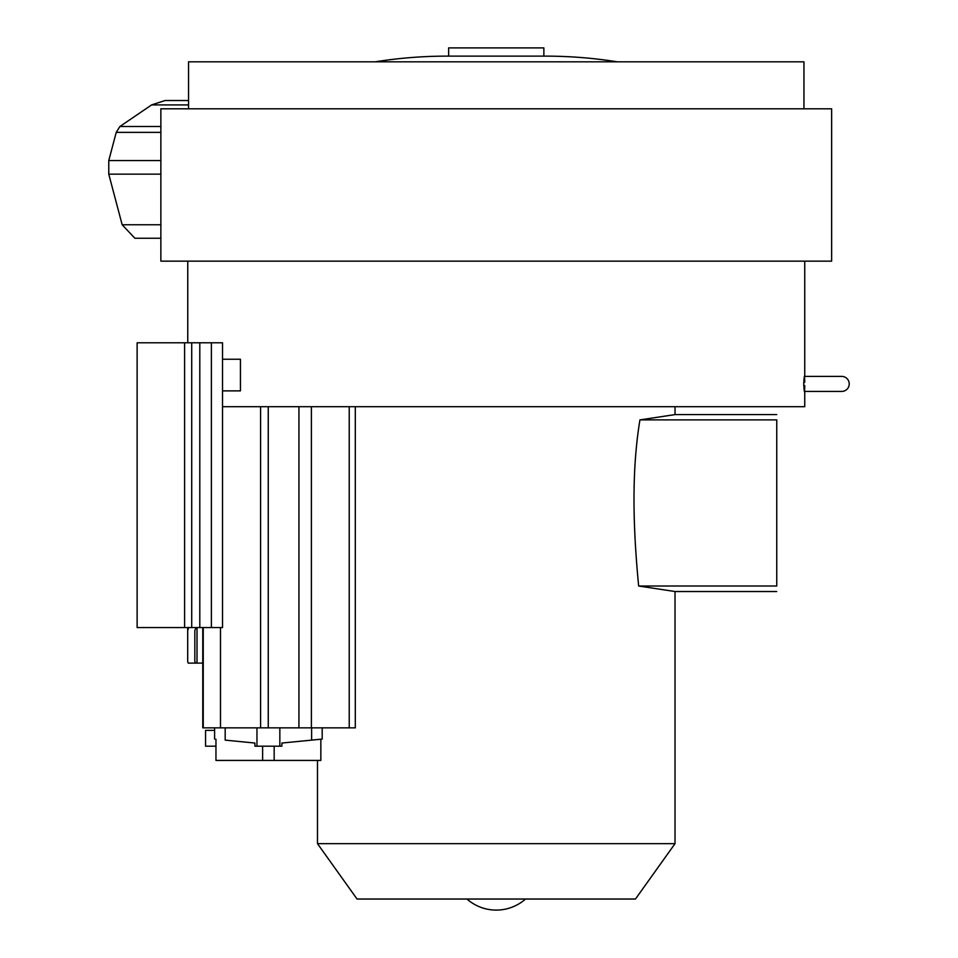 <?xml version="1.0" encoding="UTF-8"?>
<svg xmlns="http://www.w3.org/2000/svg" width="958" height="958" viewBox="0 0 958 958"><rect width="100%" height="100%" fill="white"/><g stroke="black" fill="none" stroke-linecap="round" stroke-linejoin="round"><path stroke-width="1.44" d="M137.126 627.55L137.126 342.784L184.595 342.784L184.595 627.55L222.519 627.55L222.519 342.784L184.595 342.784L184.595 627.55L137.126 627.55M468.031 899.023L525.547 899.023A44.296 44.296 0 0 1 466.953 899.023M804.325 391.427L841.711 391.427A7.52 7.52 0 0 0 849.231 383.919A7.52 7.52 0 0 0 841.711 376.398L804.325 376.398M317.481 760.436L317.481 843.651L675.019 843.651L675.019 591.517L638.651 586.021C633.418 531.498 631.082 473.276 639.944 419.891L675.019 414.598L675.019 406.707M317.481 843.651L357.035 899.023L635.465 899.023L675.019 843.651M222.519 359.238L240.446 359.238L240.446 390.876L222.519 390.876M187.756 261.151L187.756 342.784M222.519 406.707L804.744 406.707L804.744 391.427M804.744 385.607C804.624 393.487 804.277 392.924 803.714 383.919C804.277 374.901 804.612 374.339 804.744 382.23M804.744 261.151L804.744 376.398M831.64 108.805L160.86 108.805L160.86 261.151L831.64 261.151L831.64 108.805M188.546 108.805L188.546 61.827L803.954 61.827L803.954 108.805M543.869 56.127L448.631 56.127L448.631 47.9L543.869 47.9L543.869 56.127M617.335 61.827A458.786 458.786 0 0 0 545.258 56.127L447.242 56.127A458.786 458.786 0 0 0 375.165 61.827M355.31 406.707L355.31 727.852L203.252 727.852L203.252 627.55M322.187 727.852L322.187 739.085L282.191 743.013M320.846 739.217L320.846 760.436L262.624 760.436L262.624 746.198M274.168 746.198L274.168 760.436M261.678 746.198L275.126 746.198M262.624 760.436L215.957 760.436L262.624 760.436M225.178 727.852L225.178 740.127C211.059 738.738 211.059 738.738 225.178 740.127L254.864 743.037L254.948 746.198L281.844 746.198L281.927 743.037M197.013 627.55L197.013 663.116L202.761 663.116L202.761 727.852L202.761 627.55M197.013 663.116L188.223 663.116L187.696 661.547L187.696 627.55M187.696 661.547L187.696 630.508L188.714 627.55M195.707 663.116L194.833 661.547L194.833 630.508L194.833 661.547M196.127 627.55L194.833 630.508M202.773 627.55L203.252 727.852M776.758 420.083L776.758 586.021L638.651 586.021M776.758 419.891L639.944 419.891M191.72 627.55L191.72 342.784M214.604 730.379L205.563 730.379L205.563 746.198L215.957 746.198M188.546 100.518L165.087 100.518L151.603 104.913L119.882 126.516L116.229 132.372L108.769 160.561L108.769 174.152L122.169 224.759L134.862 238.243L160.86 238.243M279.844 746.198L279.844 727.852M256.96 727.852L256.96 746.198M311.625 727.852L311.625 740.127M260.588 406.707L260.588 727.852M220.496 627.55L220.496 727.852M268.264 406.707L268.264 727.852M298.932 406.707L298.932 727.852M311.386 406.707L311.386 727.852M349.227 406.707L349.227 727.852M211.383 627.55L211.383 342.784M199.803 342.784L199.803 627.55M188.546 104.913L151.603 104.913M160.86 126.516L119.882 126.516M160.86 132.372L116.229 132.372M160.86 160.561L108.769 160.561M160.86 174.152L108.769 174.152M160.86 224.759L122.169 224.759M215.957 739.217L215.957 760.436M214.604 727.852L214.604 739.085M674.899 591.517L776.758 591.517M776.758 414.575L674.899 414.575"/></g></svg>
